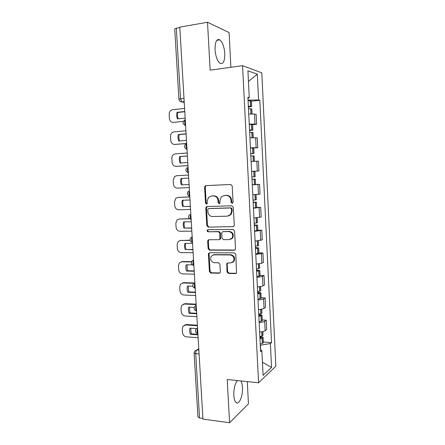 <?xml version="1.0" encoding="UTF-8"?>
<svg xmlns="http://www.w3.org/2000/svg" width="445" height="445" viewBox="0 0 445 445"><rect width="100%" height="100%" fill="white"/><g stroke="black" fill="none" stroke-linecap="round" stroke-linejoin="round"><path stroke-width="0.67" d="M232.123 203.298L232.83 202.931L233.052 202.197L232.19 185.927L230.705 184.458L205.879 185.637L205.006 186.049L204.611 187.2L205.518 203.12L206.519 204.138L207.159 203.827L207.292 201.001L208.46 197.452L211.358 196.034L213.405 195.95C216.075 196.139 217.627 197.697 218.061 200.617L218.172 202.697L219.196 203.721L219.863 203.382L219.986 200.55L221.098 197.074L224.152 195.533L226.238 195.455C228.964 195.644 230.543 197.213 230.972 200.167L231.083 202.264L232.123 203.298M237.424 380.575C234.921 383.673 233.72 388.596 233.814 395.338C234.053 398.943 234.799 401.334 236.056 402.508C239.06 405.428 243.053 395.755 242.453 387.45C242.28 384.519 241.735 382.35 240.817 380.931M224.775 53.483C224.224 46.842 222.6 42.303 219.897 39.861C216.643 38.492 215.03 41.758 215.057 49.668C215.636 56.354 217.255 60.876 219.913 63.24C223.201 64.581 224.82 61.327 224.775 53.483M226.978 271.906L228.435 273.419L235.433 273.569L236.534 272.963L235.811 254.395L234.331 252.882L209.678 252.738L208.694 253.244L208.421 254.206L209.406 271.545L210.83 273.041L219.062 273.219L220.108 272.663L220.342 271.767L219.925 264.297L218.484 262.795L214.384 262.739C210.941 261.788 209.901 259.619 211.264 256.214L213.939 254.835L230.165 254.952C233.603 255.819 234.71 257.966 233.492 261.387L230.599 262.962L227.868 262.923L226.805 263.49L226.978 271.906L227.59 271.645L229.042 273.158L236.251 273.291M258.578 382.783L227.2 379.513L229.587 422.75L202.937 419.084L179.791 27.139L207.509 22.25L210.146 70.149L242.558 65.671L258.578 382.783L275.844 366.268L261.805 72.83L242.558 65.671M232.946 226.766L233.992 226.21L234.27 225.226L233.319 207.275L231.834 205.79L207.064 206.552L206.152 207.003L205.801 208.088L206.797 225.66L208.227 227.122L233.542 226.611L208.227 227.122M234.571 230.916L235.511 248.744L235.272 249.662L234.192 250.246L209.534 250.157L208.11 248.677L207.682 241.218L207.976 240.222L208.944 239.733L218.84 239.688L219.847 239.165L219.852 233.174L218.4 231.695L208.088 231.806C207.164 231.556 206.903 230.977 207.303 230.065L207.971 229.731L233.091 229.414L234.571 230.916M230.888 67.284L229.075 32.568L207.509 22.25M229.587 422.75L248.449 403.838L247.287 381.604M202.898 418.417L199.532 417.955L197.919 416.982L194.103 353.074M178.923 99.118L174.729 28.958L176.32 28.185L180.52 98.712L181.816 101.927L184.241 102.439M179.819 27.568L176.32 28.185M249.239 124.099L254.996 124.094L254.501 114.076L248.733 114.009M254.501 114.076L256.142 114.382L256.626 124.333L252.604 124.7M254.996 124.094L256.626 124.333M253.756 148.04L257.772 147.74L257.288 137.855L249.923 137.805M250.424 147.823L257.772 147.74M251.603 171.408L258.912 170.997L258.428 161.173L251.102 161.44M251.603 171.392L258.912 170.997M255.441 184.53L259.563 184.341L252.276 184.914M252.771 194.799L260.041 194.092L259.563 184.341M256.698 207.465L260.692 207.353L253.444 208.238M253.934 218.056L261.165 217.043L260.692 207.353M257.827 230.26L261.81 230.21L254.601 231.4M255.091 241.151L262.283 239.838L261.81 230.21M258.951 252.899L262.923 252.921L261.36 253.561L255.753 254.407M256.237 264.096L261.832 263.19L263.39 262.489L262.923 252.921M260.064 275.394L264.024 275.483L262.478 276.273C261.443 276.751 259.58 277.079 256.893 277.268M257.377 286.892C260.058 286.702 261.916 286.352 262.951 285.84L264.491 284.989L264.024 275.483M261.171 297.744L265.12 297.9L263.59 298.84C262.561 299.402 260.709 299.78 258.028 299.974M258.506 309.536C261.182 309.342 263.028 308.941 264.057 308.341L265.582 307.339L265.12 297.9M262.272 319.949L266.21 320.172L264.692 321.257C263.668 321.907 261.827 322.33 259.157 322.53M259.635 332.031C262.294 331.825 264.135 331.38 265.153 330.696L266.672 329.55L266.21 320.172M248.037 100.108L248.082 98.045M247.937 98.1L249.261 97.633L247.926 70.816L257.327 74.193L258.578 99.975L248.188 100.092M260.67 349.909L260.436 345.181L270.393 343.557L271.533 342.606L259.824 100.286L258.578 99.975M270.393 343.557L271.55 367.42L263.095 375.391L261.86 350.643L260.52 349.82M249.261 97.633L247.898 97.294L260.614 351.678L261.86 350.643M251.436 101.21L259.824 100.286M263.362 342.01L271.533 342.606M257.327 74.193L248.455 81.413M262.439 362.297L271.55 367.42M232.54 203.181L231.7 202.163L231.589 200.066C231.155 197.124 229.581 195.555 226.861 195.366L226.238 195.455M224.074 195.539L226.861 195.366M211.325 196.034L214.051 195.867C216.721 196.056 218.267 197.608 218.695 200.523L218.812 202.597L219.613 203.599M206.269 185.615L205.668 185.988L205.279 187.134L206.18 203.02L206.942 204.005M207.264 206.547L206.458 207.976L207.453 225.504L208.883 226.967M231.445 209.005L230.404 207.971L208.666 208.605L208.021 208.922L207.782 209.678L207.904 211.842C208.327 214.729 209.862 216.292 212.51 216.52L227.356 216.181L230.599 214.479L231.561 211.214L231.445 209.005L232.056 208.889L231.022 207.854L230.404 207.971M209.078 208.533L231.022 207.854M228.43 216.009L231.211 214.351L232.173 211.091L231.561 211.214M232.056 208.889L232.173 211.091M208.955 239.733L208.332 241.029L208.755 248.471L210.179 249.951L234.91 250.029M219.485 239.499L220.481 238.976L220.753 238.003L220.481 233.008L219.035 231.528L208.088 231.806M208.138 229.726L207.96 229.898C207.559 230.81 207.821 231.389 208.744 231.639M229.275 239.638L232.084 238.136C233.441 234.632 232.362 232.451 228.841 231.584L223.067 231.645L222.055 232.168L221.771 233.158L222.044 238.175L223.501 239.666L229.275 239.638M230.555 239.382L232.696 237.953C234.048 234.459 232.969 232.279 229.459 231.411L228.841 231.584M223.09 231.639L229.459 231.411M227.718 262.928L227.184 264.146L227.59 271.645M232.179 262.589L234.092 261.148C235.31 257.733 234.204 255.597 230.777 254.729L230.165 254.952M213.194 254.918L214.579 254.612L230.777 254.729M209.634 252.738L209.072 253.989L210.051 271.289L211.47 272.779L219.852 272.946M248.36 106.494L249.756 106.633L248.377 106.922M248.466 108.669L251.82 108.953M248.388 107.15L251.703 106.494L248.343 106.227M248.065 100.653L251.431 100.998M184.592 108.413L172.588 109.737L171.141 110.249C169.784 111.2 169.122 112.585 169.161 114.398L169.417 118.504C169.795 121.051 171.108 122.347 173.361 122.381L173.122 122.392M178.217 118.809C177.433 116.762 177.327 114.643 177.905 112.463L184.786 111.723M173.361 122.381L183.296 121.385M184.775 111.5L177.032 112.335C176.437 114.599 176.57 116.785 177.427 118.893L185.165 118.097M177.032 112.335L177.905 112.463M249.539 130.124L250.93 130.185L249.55 130.396M249.651 132.382L252.988 132.488M249.562 130.541L252.866 130.062L249.528 129.957M249.256 124.416L252.599 124.589M186.271 143.596L174.757 144.436M179.574 140.976C178.762 138.901 178.651 136.776 179.235 134.59L186.105 133.978M186.555 143.462L174.696 144.43C172.454 144.358 171.141 143.056 170.763 140.514L170.513 136.431C170.468 134.752 171.058 133.439 172.276 132.493L173.934 131.865L185.915 130.763M186.093 133.834L178.367 134.524C177.772 136.765 177.905 138.935 178.762 141.043L186.483 140.392M178.367 134.524L179.235 134.59M250.713 153.597L252.093 153.581L250.719 153.72M250.83 155.934L254.145 155.856L254.412 161.274M250.724 153.781L254.028 153.464L250.707 153.525M250.435 148.024L253.756 148.018M187.974 165.618L176.637 166.33M180.92 162.998C180.086 160.906 179.964 158.77 180.553 156.584L187.406 156.089M251.102 161.418L253.116 161.335M187.968 165.579L176.031 166.347C173.789 166.235 172.482 164.917 172.104 162.392L171.859 158.337C171.809 156.768 172.332 155.522 173.428 154.593L175.269 153.859L187.223 152.974M187.406 156.023L179.697 156.579C179.101 158.787 179.229 160.945 180.086 163.054L187.79 162.542M179.697 156.579L180.553 156.584M251.992 179.252L253.366 179.202L251.998 179.296M251.998 179.324L255.297 179.096L251.992 179.229M252.27 184.775L255.564 184.508L255.297 179.096M251.609 171.47L254.907 171.292L255.18 176.715L251.881 176.932M189.086 184.547L182.25 184.853C181.404 182.756 181.271 180.62 181.86 178.445M182.25 184.853L189.086 184.519M189.27 187.573L177.355 188.124C175.119 187.974 173.811 186.644 173.439 184.13L173.188 180.097L174.59 176.548L176.598 175.719L188.53 175.041M181.399 184.925C180.548 182.817 180.42 180.676 181.015 178.489L188.708 178.072M253.144 202.253L254.518 202.269L253.155 202.447M253.161 202.564L256.437 202.175L253.138 202.147M253.433 207.982L256.704 207.537M256.064 194.576L256.32 199.816L253.044 200.189M189.82 196.901L178.245 197.396M190.382 206.419L183.551 206.53C182.717 204.461 182.578 202.364 183.145 200.239M183.551 206.53L190.377 206.319M190.56 209.423L178.667 209.767C176.437 209.584 175.135 208.238 174.763 205.735L174.518 201.73L175.764 198.364L177.917 197.435L189.82 196.974M182.706 206.664C181.86 204.555 181.732 202.425 182.322 200.267L189.998 199.989M254.29 225.098L255.658 225.192L254.306 225.437M254.312 225.648L257.572 225.103L254.279 224.92M254.585 231.027L257.839 230.415M257.455 222.734L254.195 223.29M189.459 218.656L179.124 219.029M191.662 228.157L184.847 228.074C184.024 226.032 183.88 223.974 184.419 221.894M184.847 228.074L191.656 227.979M191.84 231.144L179.975 231.278C177.75 231.055 176.448 229.698 176.075 227.206L175.836 223.223L176.949 220.036L179.229 219.023L189.62 218.801M184.008 228.263C183.162 226.16 183.034 224.041 183.624 221.905L191.289 221.76M255.419 247.793L256.793 247.96L255.447 248.282M255.463 248.583L258.701 247.882L255.408 247.537M255.73 253.928L258.962 253.149M258.584 245.518L255.341 246.235M190.009 240.217L180.169 240.495M192.941 249.756L186.132 249.484C185.32 247.47 185.17 245.451 185.687 243.415M186.132 249.484L192.924 249.506M193.113 252.721L181.276 252.654C179.051 252.393 177.755 251.024 177.388 248.544L177.143 244.589L178.139 241.563L180.537 240.472L190.048 240.439M185.298 249.728C184.453 247.626 184.325 245.523 184.92 243.415L192.563 243.404M256.548 270.343L257.916 270.582L256.581 270.972M256.598 271.361L259.824 270.516L256.531 270.015M256.865 276.673L260.08 275.733M259.708 268.146L256.481 269.036M191.578 261.632L182.667 261.515L181.221 261.844M194.209 271.222L186.583 271.066L187.406 270.76L186.95 264.797M187.406 270.76L194.187 270.899M235.8 273.525L235.45 273.564M194.382 274.17L182.567 273.897C180.347 273.603 179.051 272.223 178.684 269.753L178.445 265.821L179.335 262.951L181.827 261.793L191.467 261.921M186.583 271.066C185.737 268.964 185.615 266.872 186.205 264.786L192.346 264.881M257.666 292.743L259.04 293.055L257.705 293.516M257.733 293.995L260.937 292.994C260.898 292.654 260.103 292.448 258.551 292.371L257.649 292.343M257.994 299.268L261.193 298.167M260.82 290.635L257.616 291.681M194.165 282.953L183.946 282.653L182.283 283.07M195.466 292.554L187.857 292.27L188.674 291.909L188.202 286.052M188.674 291.909L195.444 292.159M195.639 295.486L183.846 295.013C181.632 294.685 180.342 293.288 179.975 290.83L179.736 286.925L180.537 284.199L183.118 282.981L194.137 283.315M187.857 292.27C187.017 290.168 186.889 288.087 187.484 286.029L192.763 286.202M258.779 315.004L260.147 315.383L258.829 315.911M258.857 316.478L262.044 315.333C261.999 314.926 261.204 314.676 259.658 314.57L258.756 314.526M259.118 321.718L261.365 321.145L262.294 320.456M261.927 312.974L260.987 313.63L258.74 314.176M196.15 304.163L185.22 303.657L183.357 304.169M196.718 313.753L189.125 313.341L189.937 312.93L189.448 307.178M189.937 312.93L196.69 313.291M196.89 316.668L185.126 316C182.912 315.633 181.627 314.226 181.26 311.778L181.026 307.896L181.744 305.309L184.397 304.041L196.178 304.597M189.125 313.341C188.285 311.239 188.163 309.175 188.752 307.139L194.165 307.412M259.886 337.115L261.254 337.566L259.941 338.161M259.969 338.812L263.14 337.521C263.095 337.06 262.3 336.759 260.759 336.626L259.858 336.565M260.23 344.018L262.467 343.384L263.39 342.606M263.023 335.168L262.094 335.919L259.858 336.531M197.396 325.223L186.488 324.527L184.436 325.139M197.964 334.824L190.382 334.284L191.194 333.817L190.688 328.171M191.194 333.817L197.93 334.295M198.131 337.722L186.388 336.859C184.186 336.453 182.901 335.035 182.539 332.604L182.3 328.744L182.951 326.28L185.671 324.972L197.424 325.723M190.382 334.284C189.548 332.187 189.425 330.129 190.015 328.126L196.323 328.543M198.782 348.724L196.84 349.976C196.061 350.66 195.678 351.9 195.705 353.692L199.532 417.955M198.865 350.148L196.84 349.976L194.777 351.027L194.098 352.991L195.705 353.692L199.093 353.981M184.202 101.816L182.127 102.055L180.269 101.449M264.057 308.341L263.59 298.84M262.951 285.84L262.478 276.273M261.832 263.19L261.36 253.561M260.714 240.389L260.236 230.699M259.585 217.438L259.107 207.682M258.45 194.337L257.966 184.514M257.305 171.08L256.821 161.19M256.153 147.662L255.664 137.711M265.153 330.696L264.692 321.257M185.265 119.755C184.336 121.468 184.441 123.304 185.587 125.262M185.609 125.612L184.453 125.084M186.666 143.568C185.749 145.348 185.854 147.173 186.995 149.036M188.068 167.22C187.15 169.067 187.256 170.88 188.385 172.654M189.453 190.716C188.547 192.629 188.652 194.426 189.77 196.112M190.833 214.051C189.932 216.031 190.037 217.816 191.15 219.413M192.201 237.23C191.306 239.277 191.411 241.051 192.513 242.558C189.865 241.591 189.342 239.955 190.944 237.663L192.179 236.862M193.558 260.258C192.679 262.328 192.774 264.085 193.842 265.526L193.753 265.515M194.91 283.131C194.048 285.212 194.126 286.947 195.149 288.338L195.221 288.388M196.251 305.854C195.405 307.94 195.472 309.659 196.451 311.005L196.562 311.077M197.586 328.427C196.757 330.524 196.807 332.226 197.747 333.528L197.892 333.617M187.011 149.331L185.988 148.88M188.402 172.883L187.523 172.527M189.781 196.284L189.069 196.011M191.155 219.524L190.621 219.335M192.518 242.614L192.184 242.508M193.87 265.526L193.842 265.526C191.267 264.58 190.727 262.967 192.234 260.698L193.536 259.836M195.216 288.343L195.149 288.338C192.652 287.409 192.107 285.818 193.519 283.576L194.882 282.653M196.557 311.011L196.451 311.005C194.02 310.087 193.475 308.513 194.804 306.288L196.223 305.326M197.886 333.539L197.747 333.528C195.383 332.615 194.832 331.052 196.089 328.849L197.552 327.848M183.996 98.3L178.923 99.157C179.151 100.809 180.119 101.727 181.816 101.927L184.191 101.649M231.589 200.066L230.972 200.167M224.781 195.45L224.152 195.533M218.812 202.597L218.172 202.697M218.695 200.523L218.061 200.617M214.051 195.867L213.405 195.95M212.009 195.945L211.358 196.034M206.18 203.02L205.518 203.12M205.279 187.134L204.611 187.2M231.7 202.163L231.083 202.264M207.453 225.504L206.797 225.66M206.458 207.976L205.801 208.088M209.322 208.488L208.666 208.605M234.799 250.034L234.192 250.246M210.179 249.951L209.534 250.157M208.755 248.471L208.11 248.677M208.332 241.029L207.682 241.218M220.753 238.003L220.125 238.186M220.481 233.008L219.852 233.174M219.035 231.528L218.4 231.695M223.69 231.478L223.067 231.645M227.184 264.146L226.566 264.391M214.579 254.612L213.939 254.835M219.691 272.952L219.062 273.219M211.47 272.779L210.83 273.041M210.051 271.289L209.406 271.545M209.072 253.989L208.421 254.206M236.028 273.308L235.433 273.569M229.042 273.158L228.435 273.419M251.075 113.926L250.813 108.73M250.696 106.299L250.418 100.742M250.546 106.288L250.268 100.731M248.599 106.9L248.577 106.5M250.924 113.931L250.668 108.725M252.254 137.705L251.987 132.371M251.87 129.951L251.592 124.433M251.72 129.951L251.447 124.428M252.109 137.711L251.842 132.371M174.696 144.43L175.569 144.469M253.428 161.318L253.155 155.85M253.033 153.453L252.76 147.968M252.888 153.453L252.615 147.968M253.283 161.324L253.01 155.856M176.031 166.347L176.893 166.324M254.585 184.608L254.312 179.174M254.195 176.793L253.923 171.342M254.051 176.798L253.778 171.353M254.44 184.619L254.167 179.185M255.73 207.743L255.463 202.347M255.347 199.977L255.08 194.654M255.202 199.989L254.935 194.665M255.586 207.759L255.319 202.358M177.917 197.435L178.773 197.33M256.871 230.727L256.604 225.359M256.487 223.006L256.237 217.889M256.348 223.028L256.092 217.9M256.732 230.749L256.465 225.381M254.518 225.409L254.501 225.092M179.229 219.023L180.08 218.862M258.005 253.555L257.744 248.227M257.627 245.89L257.382 240.968M257.483 245.913L257.238 240.984M257.866 253.583L257.599 248.254M255.658 248.243L255.636 247.793M180.537 240.472L181.376 240.256M259.135 276.234L258.868 270.938M258.756 268.619L258.517 263.896M258.612 268.647L258.378 263.913M258.99 276.267L258.729 270.972M256.793 270.933L256.765 270.349M181.827 261.793L182.667 261.515M260.253 298.762L259.991 293.505M259.874 291.197L259.652 286.669M259.735 291.236L259.507 286.691M260.108 298.801L259.847 293.544M257.922 293.466L257.883 292.754M183.118 282.981L183.946 282.653M261.365 321.145L261.104 315.922M260.987 313.63L260.776 309.297M260.848 313.675L260.631 309.32M261.221 321.19L260.965 315.967M259.04 315.855L258.996 315.016M184.397 304.041L185.22 303.657M262.467 343.384L262.211 338.194M262.094 335.919L261.888 331.775M261.955 335.964L261.749 331.798M262.328 343.434L262.072 338.245M260.147 338.1L260.103 337.132M185.671 324.972L186.488 324.527M219.897 39.861L216.771 40.361M184.586 120.033C182.283 122.336 182.617 124.149 185.598 125.473M185.843 143.891C183.713 146.199 184.096 147.968 187 149.197M187.111 167.581C185.131 169.89 185.559 171.62 188.391 172.766M188.385 191.105C186.544 193.408 187.011 195.105 189.776 196.184M189.665 214.468C187.946 216.765 188.446 218.428 191.15 219.452M205.668 185.988L205.006 186.049M206.808 206.892L206.152 207.003M231.211 214.351L230.599 214.479M208.627 240.039L207.976 240.222M220.481 238.976L219.847 239.165M207.96 229.898L207.303 230.065M232.696 237.953L232.084 238.136M227.417 263.251L226.805 263.49M234.092 261.148L233.492 261.387M209.339 253.033L208.694 253.244M252.07 113.926L251.82 108.919M251.703 106.494L251.425 100.959M253.244 137.677L252.988 132.465M252.866 130.062L252.593 124.561M254.028 153.464L253.756 148.001M256.704 207.554L256.437 202.175M257.839 230.449L257.572 225.103M257.455 222.761L257.21 217.794M258.962 253.194L258.701 247.882M258.584 245.557L258.356 240.856M260.086 275.789L259.824 270.516M259.708 268.202L259.485 263.763M261.193 298.233L260.937 292.994M260.82 290.696L260.614 286.519M262.3 320.539L262.044 315.333M261.927 313.046L261.732 309.125M263.396 342.695L263.14 337.521M263.028 335.252L262.845 331.586"/></g></svg>
